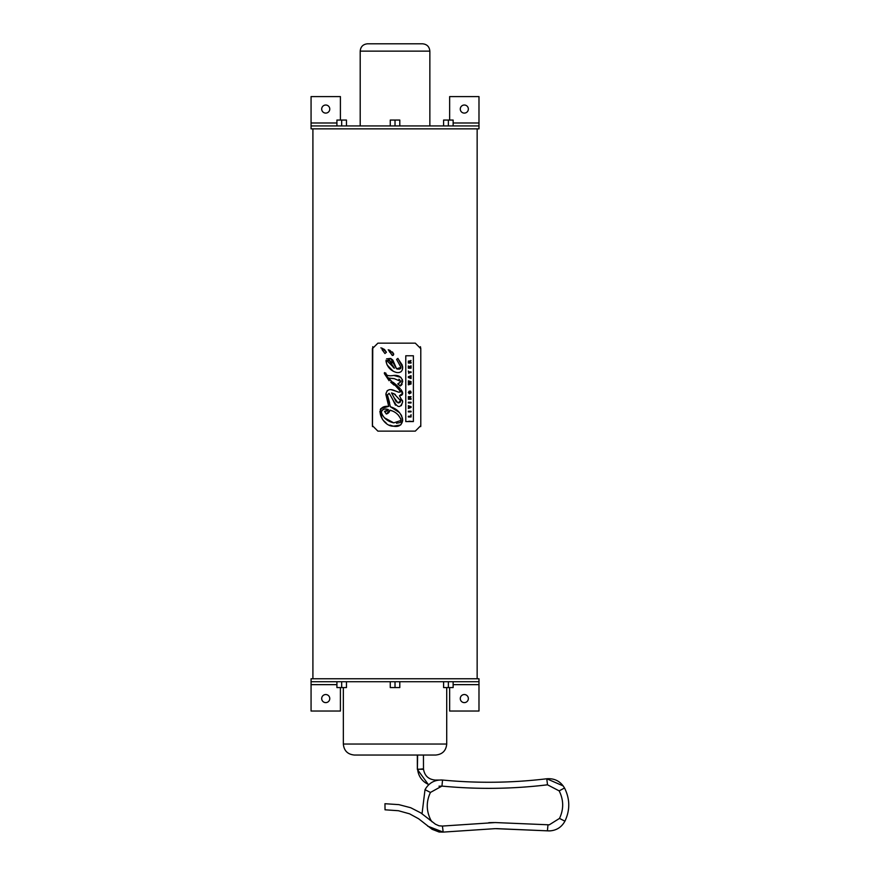 <?xml version="1.0" encoding="UTF-8"?>
<svg xmlns="http://www.w3.org/2000/svg" width="876" height="876" viewBox="0 0 876 876"><rect width="100%" height="100%" fill="white"/><g stroke="black" fill="none" stroke-linecap="round" stroke-linejoin="round"><path stroke-width="1.31" d="M411.052 384.006L411.052 383.316L409.366 382.823L411.052 382.319L411.052 381.629L408.325 380.83L408.325 381.52L410.099 382.013L408.325 382.516L410.099 383.611L408.325 384.115L408.325 384.827L411.052 384.006M408.325 382.516L410.099 382.013L408.325 381.52M408.325 384.115L410.099 383.611L408.325 383.14M387.444 394.901L390.368 406.76C397.408 408.906 401.515 413.417 402.686 420.316C401.788 425.232 398.679 427.192 393.368 426.185C382.473 426.645 372.431 404.887 388.736 406.376L385.878 394.496C386.688 389.908 389.448 388.55 394.145 390.411L398.35 392.109C400.628 392.36 400.529 391.211 398.076 388.637L384.356 373.592L384.454 372.629L385.922 373.176C386.031 375.519 388.648 376.275 393.773 375.443C398.876 374.972 401.854 377.063 402.686 381.728L400.168 386.02L397.759 383.874L401.131 381.575L394.145 378.618L388.626 378.082L402.686 393.204L399.423 395.777L402.686 401.788C398.262 414.841 392.393 397.08 388.999 393.368L387.444 394.868L389.229 393.412M405.785 421.564L405.785 355.765L413.384 355.765L413.384 421.564L405.785 421.564M396.587 372.497C390.816 370.898 387.301 367.175 386.02 361.339L390.652 358.415L396.587 368.818L400.945 367.351L396.587 359.379L397.901 358.394L402.697 367.351C402.544 371.325 400.507 373.045 396.587 372.497L396.708 372.519M389.809 350.28L388.21 349.798L389.809 350.28L393.773 354.167L392.317 355.47L388.572 350.159M384.115 349.261L380.852 347.871L382.44 348.352L386.415 352.24L384.958 353.543L382.035 349.59M377.895 431.134L415.29 431.134L420.787 425.637L420.787 348.648L415.29 343.151L377.895 343.151L372.388 348.648L372.388 425.637L377.895 431.134M387.17 375.322L386.283 374.862M385.911 374.172L385.922 373.176M402.686 381.728L402.358 379.604M400.923 377.403L393.773 375.443M400.168 386.02L401.296 385.265M401.734 384.728L402.128 384.06M384.454 372.629L384.356 373.592L389.097 380.742M390.751 382.243L394.058 385.09M398.974 383.688L397.759 383.874M400.157 391.506L400.004 392.13M398.383 392.12L396.631 391.43M398.865 379.231L399.664 379.571M400.901 380.677L401.131 381.575M395.985 391.167L390.926 389.623M388.626 378.082L389.612 378.235M392.656 378.574L394.145 378.618M390.225 389.612L388.977 389.798M387.685 390.378L386.94 391.068M385.977 393.258L388.736 406.376L380.841 408.599M402.566 392.295L401.153 389.71M400.233 388.626L398.46 386.842M397.682 386.13L393.193 382.308M399.423 395.777L401.843 395.153M402.522 394.244L402.686 393.204M380.797 408.654L380.272 409.629M379.823 411.6L382.418 419.297M383.611 420.699L386.053 422.845M389.984 425.112L393.368 426.185L400.496 425.013M401.274 405.676L402.686 401.788L402.391 400.255M400.945 424.652L402.686 420.316L402.358 417.786M393.094 400.277L395.481 405.205M401.843 416.286L400.858 414.425M399.555 412.673L390.368 406.76M389.601 402.774L387.444 395.032M408.917 421.214L413.242 421.531M400.945 367.351L400.726 368.38M400.529 368.643L399.226 369.19M398.12 369.168L396.587 368.818L392.875 360.156M402.226 365.007L397.89 358.514M392.689 359.959L390.652 358.415L386.557 358.875M402.445 369.42L402.555 366.135M386.02 360.266L386.765 364.12M399.095 372.585L401.099 371.698M387.17 365.018L393.258 371.282M392.448 351.944L393.773 354.167L392.317 355.47L393.335 355.262M388.977 350.739L389.721 352.185M386.415 352.24L384.564 349.59M420.425 346.699L420.787 348.648M420.787 425.637L420.699 426.623M372.486 426.623L372.749 346.699M389.064 360.178L387.685 361.438L394.419 368.194L389.064 360.178L390.072 360.792M393.981 367.964L393.28 367.548M391.079 361.733L392.076 362.949M389.294 411.895L390.05 410.143L386.327 414.009L384.531 411.435L388.375 409.607C384.761 408.271 382.407 409.147 381.323 412.246C383.272 417.907 387.411 421.444 393.762 422.856L401.164 420.381C399.5 415.235 395.788 411.819 390.05 410.143L392.021 410.943M381.728 414.14L381.356 411.698M381.772 410.537L382.264 409.968M383.086 409.486L383.699 409.289M384.958 409.136L385.779 409.147M388.331 409.716L387.794 410.515M387.225 410.997L384.531 411.435L386.327 414.009M386.874 413.855L388.068 413.22M388.32 413.023L389.207 412.027M393.762 422.856L384.378 417.775M382.538 415.64L381.969 414.676M401.164 420.206L400.529 422.144M400.025 422.571L396.489 423.25M398.142 414.863L401.011 419.188M411.052 402.248L408.325 402.248L408.325 402.96L411.052 402.96L411.052 402.248M408.325 411.205L408.325 411.906L411.052 411.906L411.052 411.205L408.325 411.205M408.84 373.428L408.84 372.585L411.052 372.585L411.052 371.873L408.84 371.873L408.325 371.019L408.84 373.428M408.325 416.253L408.325 416.965L411.052 416.965L411.052 414.676L410.537 416.253L408.325 416.253M410.537 366.037L410.537 367.526L409.88 367.526L409.88 366.223L408.84 367.526L408.325 365.927L408.325 368.205L411.052 368.205L411.052 365.85M411.052 407.471L411.052 406.65L408.325 405.708L408.325 406.42L410.286 407.044L408.325 407.701L408.325 408.446L411.052 407.471M408.325 407.701L410.286 407.044L408.325 406.42M409.694 393.061L408.807 392.448L409.694 393.061L410.592 392.393L409.694 393.061L410.592 392.393L409.694 393.061L408.807 392.448L409.694 393.061M409.902 392.426L409.902 391.813L410.592 392.393M408.807 392.448L409.125 391.189L408.304 392.448L409.661 393.773L411.074 392.393L410.614 391.134L409.442 391.134L409.442 392.415M408.304 392.448L409.125 391.189L408.304 392.448L409.169 393.707M410.713 391.243L410.986 393.006M408.983 377.118L410.045 376.768L410.045 377.468L409.333 377.217M408.325 376.713L408.325 377.512L411.052 378.541L411.052 375.684L408.325 376.713L411.052 375.684M411.052 378.541L408.325 377.512M411.052 363.069L411.052 362.368L409.848 362.368L411.052 360.485L408.325 361.372L408.325 363.069L411.052 363.069M408.325 363.069L408.38 361M408.325 361.372L411.052 360.485M409.366 361.657L408.829 362.368L408.829 361.624M411.052 399.237L411.052 398.558L409.322 398.558L411.052 396.675L408.325 396.675L408.325 397.365L410.023 397.365L408.325 399.237L411.052 399.237M408.325 398.481L410.023 397.365M396.313 401.964L394.2 397.868L397.923 402.829M398.81 402.894L398.043 402.85L400.617 400.759L394.2 393.85L391.539 392.908L394.2 397.868L391.539 392.908L395.295 394.43M400.332 399.445L400.485 401.613M400.354 401.931L399.774 402.588M312.907 678.78L312.907 128.86M390.258 125.925L390.258 120.056L395.021 120.056L395.021 125.925M399.795 125.925L399.795 120.056L395.021 120.056M346.458 125.925L346.458 120.056L336.921 120.056L336.921 125.925M341.684 125.925L341.684 120.056M443.595 125.925L443.595 120.056L448.37 120.056L448.37 125.925M453.133 125.925L453.133 120.056L448.37 120.056M360.2 51.137C360.627 46.68 363.08 44.238 367.526 43.8L422.528 43.8C426.973 44.238 429.426 46.68 429.853 51.137L360.2 51.137L360.2 125.925M390.258 681.714L390.258 687.572L395.021 687.572L395.021 681.714M399.795 681.714L399.795 687.572L395.021 687.572M341.684 681.714L341.684 687.572L336.921 687.572L336.921 681.714M346.458 681.714L346.458 687.572L341.684 687.572M443.595 681.714L443.595 687.572L448.37 687.572L448.37 681.714M453.133 681.714L453.133 687.572L448.37 687.572M446.716 744.042C446.07 750.721 442.402 754.378 435.722 755.035L354.331 755.035C347.652 754.378 343.983 750.721 343.337 744.042L446.716 744.042L446.716 687.572M449.651 687.572L449.651 711.038L478.986 711.038L478.986 681.714L311.068 681.714L311.068 711.038L340.403 711.038L340.403 687.572M329.77 109.062A4.03 4.03 0 0 1 323.715 112.555A4.03 4.03 0 0 1 323.715 105.569A4.03 4.03 0 0 1 329.77 109.062M468.353 109.062A4.03 4.03 0 0 1 462.298 112.555A4.03 4.03 0 0 1 462.298 105.569A4.03 4.03 0 0 1 468.353 109.062M449.651 120.056L449.651 96.59L478.986 96.59L478.986 125.925L311.068 125.925L311.068 96.59L340.403 96.59L340.403 120.056M478.986 125.925L478.986 128.86L311.068 128.86L311.068 125.925M329.77 698.577A4.03 4.03 0 0 1 323.715 702.07A4.03 4.03 0 0 1 323.715 695.084A4.03 4.03 0 0 1 329.77 698.577M468.353 698.577A4.03 4.03 0 0 1 462.298 702.07A4.03 4.03 0 0 1 462.298 695.084A4.03 4.03 0 0 1 468.353 698.577M478.986 681.714L478.986 678.78L311.068 678.78L311.068 681.714M428.583 784.874L417.381 769.435L423.349 768.854M438.865 780.056L435.383 780.078C428.528 779.476 424.564 775.797 423.491 769.051L423.447 755.035M442.435 826.057L438.985 825.783L435.427 824.196L420.787 812.884L410.691 807.727L398.898 804.639L384.958 803.719L385.035 809.807L398.427 810.727L409.585 813.826L418.618 818.764L432.065 829.276L439.139 832.025L443.168 832.101L442.435 826.057L495.181 822.553L547.993 824.776L547.401 830.831L495.258 828.641L443.168 832.101L427.696 826.156M478.986 122.99L453.133 122.99M336.921 122.99L311.068 122.99M478.986 684.649L453.133 684.649M336.921 684.649L311.068 684.649M428.89 784.589A17.597 17.115 -140.8 0 1 417.666 769.194L423.217 769.292M417.381 769.435L417.611 755.035M495.181 822.553L549.252 824.831L559.49 818.425L564.932 821.162C570.167 810.048 570.035 799 564.527 788.006L564.527 788.006C560.509 781.283 554.596 778.195 546.777 778.764L546.777 778.764C512.077 782.958 477.332 783.374 442.544 780.034L442.544 780.034C434.715 779.651 428.868 782.87 425.013 789.703L422.035 813.738M559.49 818.425C563.848 809.194 563.728 800.007 559.162 790.875C563.728 800.007 563.848 809.194 559.49 818.425C563.848 809.194 563.728 800.007 559.162 790.875C563.728 800.007 563.848 809.194 559.49 818.425L549.252 824.831L559.49 818.425C563.848 809.194 563.728 800.007 559.162 790.875L564.527 788.006C560.509 781.283 554.596 778.195 546.777 778.764L547.5 784.797C512.372 789.057 477.179 789.484 441.953 786.09L442.544 780.034C434.715 779.651 428.868 782.87 425.013 789.703L430.445 792.43C426.097 801.671 426.207 810.858 430.784 819.991L430.182 820.33M430.455 792.43L441.953 786.079L430.455 792.43C426.097 801.671 426.207 810.858 430.784 819.991L431.967 821.776L430.784 819.991C426.207 810.858 426.097 801.671 430.455 792.43C426.097 801.671 426.207 810.858 430.784 819.991M477.146 678.78L477.146 128.86M429.853 125.925L429.853 51.137M343.337 687.572L343.337 744.042M417.359 768.986L417.326 755.035M559.162 790.875L547.511 784.808C512.613 789.024 477.672 789.473 442.676 786.155L439.007 786.177M496.473 828.619L549.318 830.919C556.337 830.568 561.538 827.316 564.932 821.162C570.167 810.048 570.035 799 564.527 788.006C560.509 781.283 554.596 778.195 546.777 778.764L563.257 785.969M488.786 822.673L493.954 822.564M547.401 830.831L550.577 830.853M564.932 821.162C570.167 810.048 570.035 799 564.527 788.006C570.035 799 570.167 810.048 564.932 821.162M442.544 780.034C434.715 779.651 428.868 782.87 425.013 789.703"/></g></svg>
